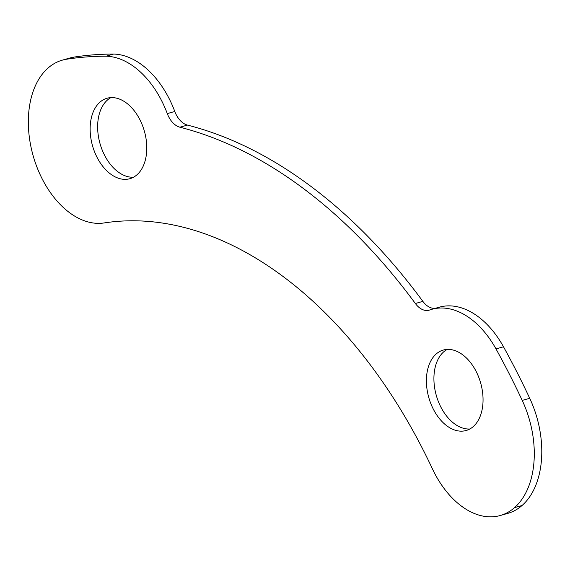 <?xml version="1.0" encoding="UTF-8"?>
<svg xmlns="http://www.w3.org/2000/svg" width="570" height="570" viewBox="0 0 570 570"><rect width="100%" height="100%" fill="white"/><g stroke="black" fill="none" stroke-linecap="round" stroke-linejoin="round"><path stroke-width="0.85" d="M167.288 113.608A20.399 13.139 -105.9 0 0 179.921 127.217L187.423 125.087A20.399 13.139 74.1 0 1 174.791 111.478L167.288 113.608A84.146 54.2 -105.9 0 0 106.127 56.202L113.629 54.064A84.146 54.2 74.1 0 1 174.791 111.478M435.373 308.299A20.399 13.139 74.1 0 1 422.869 301.373L415.359 303.504A20.399 13.139 -105.9 0 0 429.075 310.18A20.399 13.139 -105.9 0 0 429.595 310.016A84.146 54.2 -105.9 0 1 431.732 309.332A84.146 54.2 -105.9 0 1 495.993 348.918A601.77 387.614 74.1 0 1 522.22 400.418A84.146 54.2 74.1 0 1 514.525 507.649A84.146 54.2 74.1 0 1 500.289 515.508A84.146 54.2 74.1 0 1 432.359 468.725A433.485 279.222 -105.9 0 0 104.111 222.948A84.146 54.2 74.1 0 1 30.666 145.379A84.146 54.2 74.1 0 1 62.33 60.149A84.146 54.2 74.1 0 1 66.54 59.23A601.77 387.614 74.1 0 1 106.127 56.202M415.359 303.504A537.524 346.232 -105.9 0 0 179.921 127.217M187.423 125.087A537.524 346.232 74.1 0 1 422.869 301.373M431.732 309.332L439.235 307.202A84.146 54.2 74.1 0 1 503.495 346.788L495.993 348.918M427.557 369.937A41.817 26.94 74.1 0 1 443.296 350.051A41.817 26.94 74.1 0 1 480.638 382.912A41.817 26.94 74.1 0 1 466.16 430.5A41.817 26.94 74.1 0 1 436.036 413.891A41.817 26.94 74.1 0 1 427.557 369.937M91.286 118.133A41.817 26.94 74.1 0 1 107.025 98.254A41.817 26.94 74.1 0 1 144.367 131.114A41.817 26.94 74.1 0 1 129.882 178.702A41.817 26.94 74.1 0 1 99.764 162.094A41.817 26.94 74.1 0 1 91.286 118.133M113.629 54.064A601.77 387.614 -105.9 0 0 74.05 57.1A84.146 54.2 -105.9 0 0 69.839 58.019L62.33 60.149M500.289 515.508L507.792 513.378A84.146 54.2 -105.9 0 0 522.027 505.519A84.146 54.2 -105.9 0 0 529.722 398.288A601.77 387.614 -105.9 0 0 503.495 346.788M110.893 97.605A41.817 26.94 -105.9 0 0 98.788 116.002A41.817 26.94 -105.9 0 0 105.771 157.47A41.817 26.94 -105.9 0 0 133.515 177.213M447.172 349.41A41.817 26.94 -105.9 0 0 435.067 367.8A41.817 26.94 -105.9 0 0 442.049 409.274A41.817 26.94 -105.9 0 0 469.787 429.011M66.54 59.23L74.05 57.1M529.722 398.288L522.22 400.418M522.027 505.519L514.525 507.649"/></g></svg>
